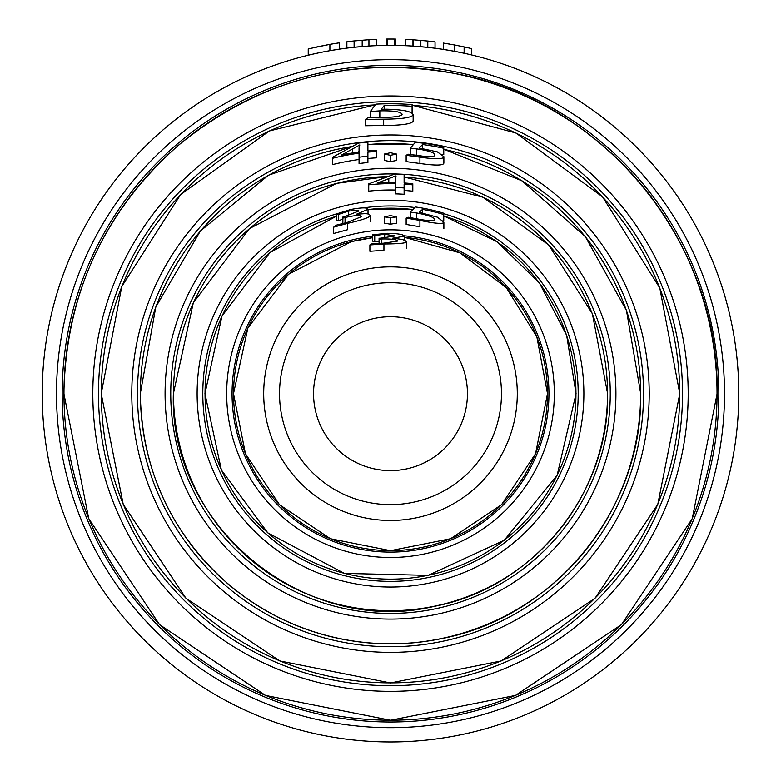 <?xml version="1.0" encoding="UTF-8"?>
<svg xmlns="http://www.w3.org/2000/svg" width="781" height="781" viewBox="0 0 781 781"><rect width="100%" height="100%" fill="white"/><g stroke="black" fill="none" stroke-linecap="round" stroke-linejoin="round"><path stroke-width="1.17" d="M471.412 54.914L471.412 48.578A348.287 348.287 0 0 0 464.89 47.085L464.89 53.42L464.129 53.254L464.129 46.919L454.542 44.986L443.423 43.092L443.423 49.428L454.542 51.321L454.542 44.986M464.129 53.254L462.45 52.893M461.952 52.796L454.542 51.321M462.489 52.903L457.188 51.829M463.641 46.821L462.821 46.645M461.063 46.274L459.658 45.981M458.642 45.776L457.861 45.63M457.334 45.523L455.079 45.093M454.112 51.243L450.725 50.628M459.658 52.317L450.364 50.56M449.71 50.453L446.527 49.916M454.249 44.937L451.086 44.361M449.7 44.117L448.157 43.853M464.89 47.085L464.129 46.919M464.422 53.313L464.422 46.987M435.046 48.246L435.046 41.91A348.287 348.287 0 0 0 427.803 41.051L412.973 39.772A348.287 348.287 0 0 0 405.73 39.382L405.339 45.698M427.793 47.387L427.793 41.051L427.793 47.387L412.973 46.108L412.973 39.772M420.852 46.704L420.852 40.378M413.374 46.138L413.374 39.802M405.73 45.718L405.73 39.382L405.72 45.718M394.581 39.07L395.469 39.089L395.469 45.415L394.581 45.405L394.581 39.07A348.287 348.287 0 0 0 387.337 39.06L386.429 39.07L386.429 45.405M386.78 45.405L387.337 45.396L387.337 39.06M392.95 45.396L390.803 45.386M376.188 45.679L376.188 39.343A348.287 348.287 0 0 0 368.944 39.714L354.115 40.954A348.287 348.287 0 0 0 346.871 41.793L346.871 48.129M368.817 46.059L354.115 47.29L354.115 40.954M354.418 47.26L354.418 40.924M362.189 46.538L362.189 40.202M368.944 39.714L368.944 46.05L368.935 39.714M329.894 44.361L329.894 50.697L339.52 49.135L339.52 42.799L329.894 44.361L308.231 48.9L308.231 55.236M318.375 52.932L311.902 54.367M310.965 54.582L310.184 54.768M337.734 43.072L331.085 44.156M334.61 49.896L332.14 50.306M318.023 53.01L316.881 53.254M328.84 44.556L315.504 47.221M375.846 104.137A283.571 283.571 0 0 1 412.095 104.586L412.095 106.304A281.853 281.853 0 0 0 384.154 105.552L381.187 109.369L386.175 109.184C403.162 109.613 412.153 111.488 413.149 114.807C411.812 117.57 401.99 119.034 383.676 119.181L365.41 119.395L368.046 117.638L383.598 117.443C395.323 117.199 401.502 116.135 402.127 114.251C400.838 111.722 393.409 110.59 379.83 110.863L370.301 111.507L375.846 104.137M384.154 109.223L384.154 105.552M410.943 112.552A281.853 281.853 0 0 1 412.095 112.64L412.095 106.304M370.301 117.638L370.301 111.507M372.615 117.628L379.83 117.199L379.83 110.863M379.83 117.199L389.455 117.218M383.676 119.181L383.676 125.507L365.41 125.731L365.41 119.395M383.676 125.507C401.981 125.36 411.812 123.906 413.149 121.143L413.149 114.807M396.748 154.111L396.748 160.447L390.373 161.618L384.232 160.408L384.232 154.072L390.48 152.725L396.748 154.111L390.373 155.282L384.232 154.072M390.373 161.618L390.373 155.282M422.541 148.41L422.541 144.514A244.931 244.931 0 0 1 443.764 148.263L443.764 154.599A244.931 244.931 0 0 0 442.095 154.238M422.541 144.514L419.182 148.019L437.331 151.856L443.881 156.649C443.725 159.207 435.739 159.373 419.924 157.157L406.149 155.273L408.248 154.218L419.543 155.917C429.98 157.127 435.076 156.796 434.812 154.921C434.587 152.578 428.505 150.557 416.566 148.868L410.25 148.331L415.336 142.269A246.318 246.318 0 0 1 443.764 146.848L443.764 148.263M419.924 157.157L419.924 163.483C435.73 165.709 443.715 165.543 443.881 162.985L443.881 156.649M419.924 163.483L406.149 161.608L406.149 155.273M424.542 156.444L416.566 155.204L416.566 148.868M416.566 155.204L411.294 154.726M410.25 154.55L410.25 148.331M342.869 223.542L342.869 218.124A175.793 175.793 0 0 1 345.056 217.518L345.056 222.975M370.311 221.794L370.311 215.468C369.755 217.411 362.228 220.037 347.73 223.337L333.682 227.154L335.791 225.279L347.252 222.409L361.242 216.757C360.978 214.921 355.589 215.175 345.056 217.518M356.517 214.228L365.586 213.623L368.603 214.053L370.311 215.468M333.682 227.154L333.682 233.49L347.73 229.673L347.73 223.337M342.869 218.124L342.869 217.03A176.838 176.838 0 0 1 344.685 216.532L358.938 210.977L358.03 210.177L348.472 211.104L338.524 214.433L336.396 213.955L350.786 209.474C361.857 207.434 367.597 207.385 368.017 209.308L356.517 214.199M348.472 215.468L348.472 211.104M342.869 219.08L338.524 220.759L338.524 214.433M338.524 220.759L336.396 220.281L336.396 213.955M368.017 213.896L368.017 209.308M396.748 216.884L396.748 223.21L390.373 224.186L384.232 223.181L384.232 216.854L390.48 215.634L396.748 216.884L390.373 217.85L384.232 216.854M390.373 224.186L390.373 217.85M422.541 212.881L422.541 209.376A180.811 180.811 0 0 1 443.764 214.541L443.764 220.877A180.811 180.811 0 0 0 443.1 220.672M422.541 209.376L419.182 212.334L437.331 217.157L443.881 222.155C443.657 224.245 435.661 223.669 419.924 220.427L406.149 218.114L408.248 217.264L419.543 219.324C429.94 221.16 435.027 221.267 434.812 219.656C434.548 217.44 428.466 215.205 416.566 212.949L410.25 212.178L415.336 206.975A182.061 182.061 0 0 1 443.764 213.242L443.764 214.541M443.881 228.482L443.881 222.155M406.149 218.114L406.149 224.45L419.924 226.754L419.924 220.427M416.566 218.797L416.566 212.949M410.25 217.645L410.25 212.178M379.078 243.418L379.078 239.142A148.624 148.624 0 0 1 381.274 238.996L381.274 243.301M406.52 248.173L406.52 241.846C406.081 243.184 398.554 243.897 383.94 243.994L369.891 244.941L372 243.779L383.461 243.203L397.451 241.114C397.295 239.533 391.896 238.82 381.274 238.996M404.226 240.099L404.226 236.262L392.726 238.185L401.942 239.416L404.968 240.411L406.52 241.846M369.891 244.941L369.891 251.277L383.94 250.32L383.94 243.994M379.078 239.142L379.078 238.273A149.503 149.503 0 0 1 380.894 238.146L395.157 235.95L384.682 234.28L374.734 235.52L372.615 234.827L386.995 233.294C398.134 233.509 403.875 234.505 404.226 236.262M384.682 237.873L384.682 234.28M379.078 241.104L374.734 241.856L374.734 235.52M374.734 241.856L372.615 241.163L372.615 234.827M367.9 156.18L367.9 162.516A232.25 232.25 0 0 0 359.065 163.551L359.065 157.215A232.25 232.25 0 0 1 367.9 156.18L367.9 152.149A236.262 236.262 0 0 1 376.598 151.475L376.598 157.811A236.262 236.262 0 0 0 367.9 158.484M359.065 159.5A236.262 236.262 0 0 0 332.521 164.625L332.521 158.299A236.262 236.262 0 0 1 359.065 153.174L359.045 147.902L359.826 144.944L341.57 154.989A237.444 237.444 0 0 1 359.065 151.983L359.045 147.902M359.065 157.215L359.065 153.174L359.065 157.215M332.521 158.299L332.521 157.293L358.459 143.108A246.318 246.318 0 0 1 367.9 142.054L367.9 150.967A237.444 237.444 0 0 1 376.598 150.294L376.598 151.475M359.045 151.494L357.893 152.139M359.319 146.359L359.319 145.012M352.582 152.939L352.582 148.771M42.213 393.663A348.287 348.287 0 0 1 390.5 45.386A348.287 348.287 0 0 1 738.787 393.663A348.287 348.287 0 0 1 390.5 741.95A348.287 348.287 0 0 1 42.213 393.663A348.287 348.287 0 0 0 390.5 741.95A348.287 348.287 0 0 0 738.787 393.663M313.552 393.663A76.948 76.948 0 0 1 390.5 316.725A76.948 76.948 0 0 1 467.448 393.663A76.948 76.948 0 0 1 390.5 470.611A76.948 76.948 0 0 1 313.552 393.663M404.119 184.101L404.119 194.274A199.858 199.858 0 0 0 395.274 193.864L395.274 187.538A199.858 199.858 0 0 1 404.119 187.938L404.119 184.101A203.685 203.685 0 0 1 412.807 184.872L412.807 191.208A203.685 203.685 0 0 0 404.119 190.437M395.274 190.037A203.685 203.685 0 0 0 368.73 191.15L368.73 184.814A203.685 203.685 0 0 1 395.274 183.701L395.274 187.538M368.73 184.814L368.73 183.877L394.669 174.017A213.359 213.359 0 0 1 404.119 174.407L404.119 182.969A204.817 204.817 0 0 1 412.807 183.73L412.807 184.872M395.274 182.569L396.035 175.969L395.528 175.959L377.779 182.91A204.817 204.817 0 0 1 395.274 182.569L395.264 178.683M395.528 177.248L395.528 175.959M388.792 182.52L388.792 178.566M336.396 216.259A185.478 185.478 0 0 0 390.5 579.141A185.478 185.478 0 0 0 443.764 216.005M412.827 209.542A185.478 185.478 0 0 0 368.017 209.562M226.675 393.663A163.825 163.825 0 0 1 390.5 229.839A163.825 163.825 0 0 1 554.325 393.663A163.825 163.825 0 0 1 390.5 557.488A163.825 163.825 0 0 1 226.675 393.663M372.615 237.736A156.952 156.952 0 0 0 233.548 393.663A156.952 156.952 0 0 0 390.5 550.615A156.952 156.952 0 0 0 547.452 393.663A156.952 156.952 0 0 0 404.226 237.317M263.705 393.663A126.795 126.795 0 0 1 390.5 266.868A126.795 126.795 0 0 1 517.295 393.663A126.795 126.795 0 0 1 390.5 520.468A126.795 126.795 0 0 1 263.705 393.663M56.496 393.663A334.004 334.004 0 0 1 390.5 59.668A334.004 334.004 0 0 1 724.504 393.663A334.004 334.004 0 0 1 390.5 727.667A334.004 334.004 0 0 1 56.496 393.663M717.036 393.663A326.536 326.536 0 0 0 390.5 67.137A326.536 326.536 0 0 0 63.964 393.663A326.536 326.536 0 0 0 390.5 720.199A326.536 326.536 0 0 0 717.036 393.663M92.812 393.663A297.688 297.688 0 0 1 390.5 95.975A297.688 297.688 0 0 1 688.188 393.663A297.688 297.688 0 0 1 390.5 691.351A297.688 297.688 0 0 1 92.812 393.663M375.29 104.869A289.195 289.195 0 0 0 101.305 393.663A289.195 289.195 0 0 0 390.5 682.867A289.195 289.195 0 0 0 679.695 393.663A289.195 289.195 0 0 0 412.095 105.279M131.794 393.663A258.706 258.706 0 0 1 390.5 134.957A258.706 258.706 0 0 1 649.206 393.663A258.706 258.706 0 0 1 390.5 652.369A258.706 258.706 0 0 1 131.794 393.663M351.44 146.623A250.105 250.105 0 0 0 140.395 393.663A250.105 250.105 0 0 0 390.5 643.778A250.105 250.105 0 0 0 443.764 149.298M413.374 144.602A250.105 250.105 0 0 0 367.9 144.583M165.084 393.663A225.416 225.416 0 0 1 390.5 168.247A225.416 225.416 0 0 1 615.916 393.663A225.416 225.416 0 0 1 390.5 619.079A225.416 225.416 0 0 1 165.084 393.663M386.81 176.662A217.03 217.03 0 0 0 173.47 393.663A217.03 217.03 0 0 0 390.5 610.703A217.03 217.03 0 0 0 607.53 393.663A217.03 217.03 0 0 0 404.119 177.062M197.124 393.663A193.376 193.376 0 0 1 390.5 200.287A193.376 193.376 0 0 1 583.876 393.663A193.376 193.376 0 0 1 390.5 587.039A193.376 193.376 0 0 1 197.124 393.663M336.67 213.838A187.713 187.713 0 0 0 390.5 581.376A187.713 187.713 0 0 0 443.764 213.672M372.615 236.243A158.436 158.436 0 0 0 232.064 393.663A158.436 158.436 0 0 0 390.5 552.099A158.436 158.436 0 0 0 548.936 393.663A158.436 158.436 0 0 0 404.002 235.803M62.168 393.663A328.332 328.332 0 0 0 390.5 721.995A328.332 328.332 0 0 0 718.832 393.663A328.332 328.332 0 0 0 390.5 65.34A328.332 328.332 0 0 0 62.168 393.663M98.474 393.663A292.026 292.026 0 0 0 390.5 685.689A292.026 292.026 0 0 0 682.526 393.663A292.026 292.026 0 0 0 390.5 101.637A292.026 292.026 0 0 0 98.474 393.663M137.456 393.663A253.044 253.044 0 0 0 390.5 646.717A253.044 253.044 0 0 0 643.544 393.663A253.044 253.044 0 0 0 390.5 140.619A253.044 253.044 0 0 0 137.456 393.663M170.746 393.663A219.754 219.754 0 0 0 390.5 613.427A219.754 219.754 0 0 0 610.254 393.663A219.754 219.754 0 0 0 390.5 173.909A219.754 219.754 0 0 0 170.746 393.663M279.53 393.663A110.97 110.97 0 0 0 390.5 504.633A110.97 110.97 0 0 0 501.47 393.663A110.97 110.97 0 0 0 390.5 282.693A110.97 110.97 0 0 0 279.53 393.663M414.789 207.531A187.713 187.713 0 0 0 363.741 207.873M412.095 105.181L516.007 133.014L602.561 196.89L659.799 287.964L679.792 393.663L657.778 504.37L595.063 598.226L501.217 660.941L390.51 682.965L279.803 660.941L185.946 598.236L123.232 504.38L101.208 393.663L121.797 286.461L180.655 194.528L269.386 130.944L375.368 104.771M443.764 149.191L522.04 180.831L585.35 236.702L626.46 310.447L640.703 393.663C642.822 509.017 554.627 617.351 441.236 638.673C403.386 646.395 365.723 645.506 328.274 636.007C290.883 626.294 257.457 608.926 228.003 583.924C171 533.306 141.761 469.889 140.297 393.663L155.79 306.982L200.366 231.03L268.479 175.227L351.714 146.486M404.119 176.965L482.931 197.202L548.77 245.029L592.379 313.737L607.628 393.663C609.463 493.768 532.925 587.781 434.529 606.281C305.566 637.569 168.891 526.306 173.372 393.663L193.317 302.764L249.49 228.56L336.504 183.359L387.083 176.565M443.764 215.917L496.96 241.69L539.349 282.878L566.645 335.313L576.056 393.663L557.136 475.297L504.233 540.286L428.125 575.363L344.353 573.391L267.785 532.857L221.384 470.025L204.944 393.663L221.989 315.983L269.992 252.566L336.396 216.171M404.226 237.258L459.97 252.859L506.273 287.603L536.84 336.767L547.51 393.663L535.561 453.751L501.529 504.692L450.588 538.724L390.5 550.673L330.422 538.724L279.481 504.692L245.439 453.751L233.49 393.663L247.909 327.932L288.531 274.277L351.45 241.583L372.615 237.678M717.114 393.663L692.249 518.652L621.461 624.605L515.509 695.402L390.529 720.277L265.53 695.422L159.558 624.624L88.751 518.652L63.886 393.663C65.809 294.173 103.971 211.387 178.38 145.305C260.151 78.578 352.934 54.758 456.729 73.844C604.748 101.667 719.877 243.086 717.114 393.663M412.895 209.464L368.017 209.474M413.452 144.514L367.9 144.485"/></g></svg>
